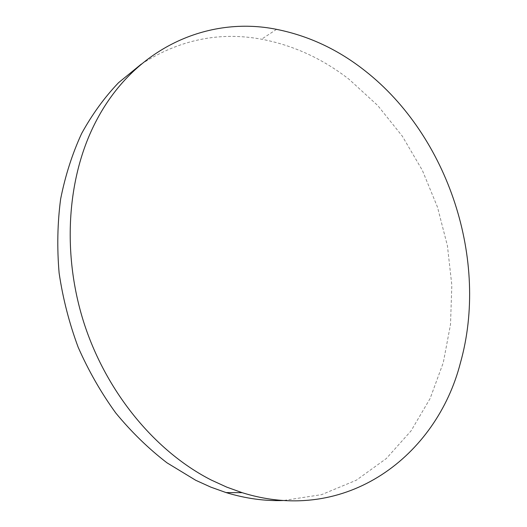 <?xml version="1.0" encoding="UTF-8"?>
<svg xmlns="http://www.w3.org/2000/svg" width="527" height="527" viewBox="0 0 527 527"><rect width="100%" height="100%" fill="white"/><g stroke="black" fill="none" stroke-linecap="round" stroke-linejoin="round"><path stroke-width="0.4" stroke-dasharray="2.63 1.98" d="M141.388 64.05C179.397 39.709 219.463 31.429 261.57 39.209C293.44 45.322 322.643 58.721 349.184 79.399L377.76 105.545L402.318 136.17L422.364 170.359L437.509 207.203L447.423 245.799L451.83 285.212L450.506 324.487L443.299 362.596L430.144 398.438L411.08 430.842L386.317 458.543L356.272 480.235L321.641 494.622L283.44 500.518M276.55 29.347L261.57 39.209"/><path stroke-width="0.79" d="M460.387 362.991C436.652 455.532 346.753 525.366 242.163 492.679L226.709 487.113L211.393 480.104C156.17 452.094 107.179 393.801 84.366 324.171C61.731 254.475 66.922 178.482 95.012 123.265C133.476 47.068 209.021 15.652 276.55 29.347C308.782 35.816 338.321 49.67 365.158 70.914C448.661 136.407 489.227 260.852 460.387 362.991M283.44 500.518C264.653 501.17 245.516 498.516 226.043 492.574L210.833 487.139L195.767 480.301L166.98 462.818C148.509 448.615 131.421 431.988 115.723 412.931C101.052 392.668 88.529 370.771 78.161 347.234C69.195 323.051 62.845 298.308 59.116 273.019C56.949 247.743 57.456 223.073 60.638 198.995C65.295 175.577 72.304 153.732 81.659 133.463C92.205 114.326 104.498 97.396 118.549 82.693L141.388 64.05M242.163 492.679L226.043 492.574"/></g></svg>
